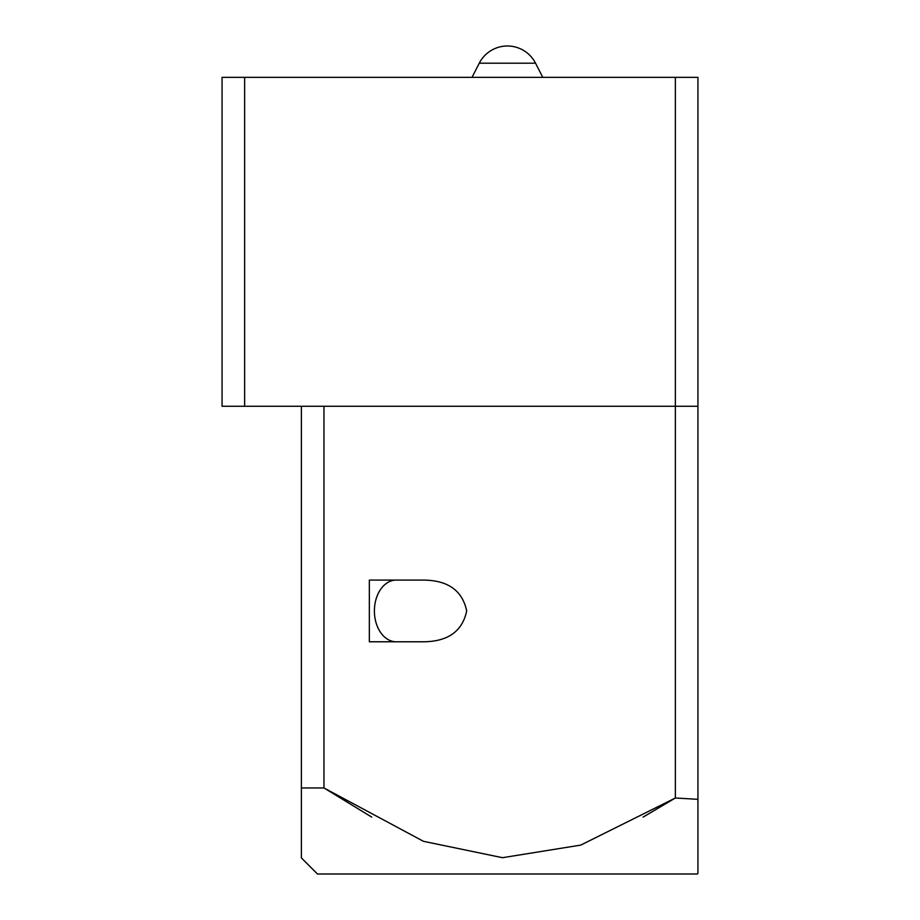 <?xml version="1.0" encoding="UTF-8"?>
<svg xmlns="http://www.w3.org/2000/svg" width="920" height="920" viewBox="0 0 920 920"><rect width="100%" height="100%" fill="white"/><g stroke="black" fill="none" stroke-linecap="round" stroke-linejoin="round"><path stroke-width="1.38" d="M675.372 77.349L675.372 406.272L697.935 406.272L697.935 77.349L222.065 77.349L222.065 406.272L675.372 406.272L675.372 797.996L580.75 845.1L502.481 857.693L423.464 841.317L323.955 787.957L301.38 787.968L301.38 857.911L317.469 874L697.337 874L697.935 873.402L697.935 799.331L675.372 797.996L643.091 817.109M323.955 406.272L323.955 787.957L371.726 817.109M369.334 580.094L369.334 641.78L423.073 641.78C447.81 641.688 462.346 631.407 466.693 610.938C462.346 590.456 447.81 580.175 423.073 580.094L369.334 580.094M697.935 406.272L697.935 799.331M301.38 406.272L301.38 787.968M396.209 641.78A30.843 21.815 -90 0 1 374.394 610.938A30.843 21.815 90 0 1 396.209 580.094M244.628 77.349L244.628 406.272M535.543 63.204A31.602 31.602 0 0 0 479.274 63.204L535.543 63.204L542.777 77.349M479.274 63.204L472.029 77.349"/></g></svg>
